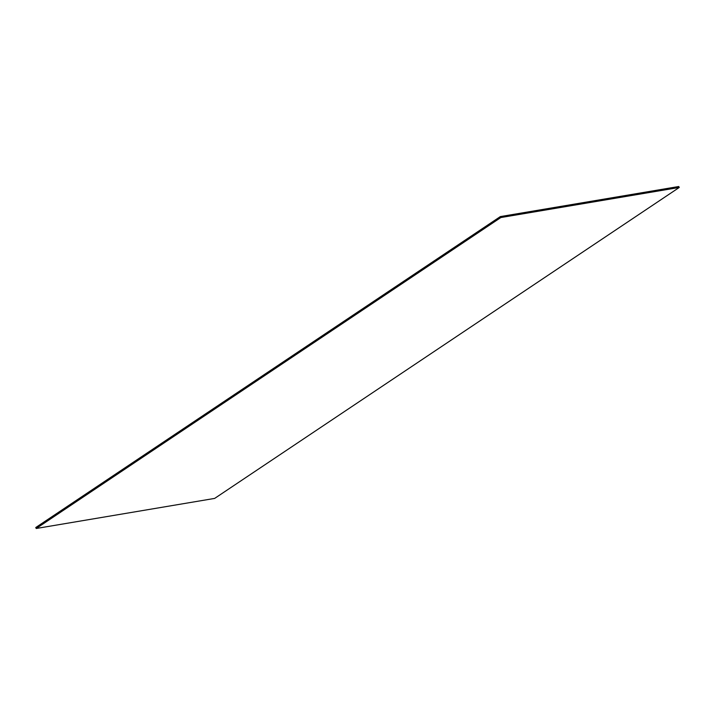 <?xml version="1.0" encoding="UTF-8"?>
<svg xmlns="http://www.w3.org/2000/svg" width="715" height="715" viewBox="0 0 715 715"><rect width="100%" height="100%" fill="white"/><g stroke="black" fill="none" stroke-linecap="round" stroke-linejoin="round"><path stroke-width="1.07" d="M678.767 186.517L679.25 187.464L500.822 217.548L500.339 216.591L678.767 186.517M500.822 217.548L36.233 528.483L35.75 527.536L500.339 216.591M36.233 528.483L214.661 498.409L679.25 187.464"/></g></svg>
